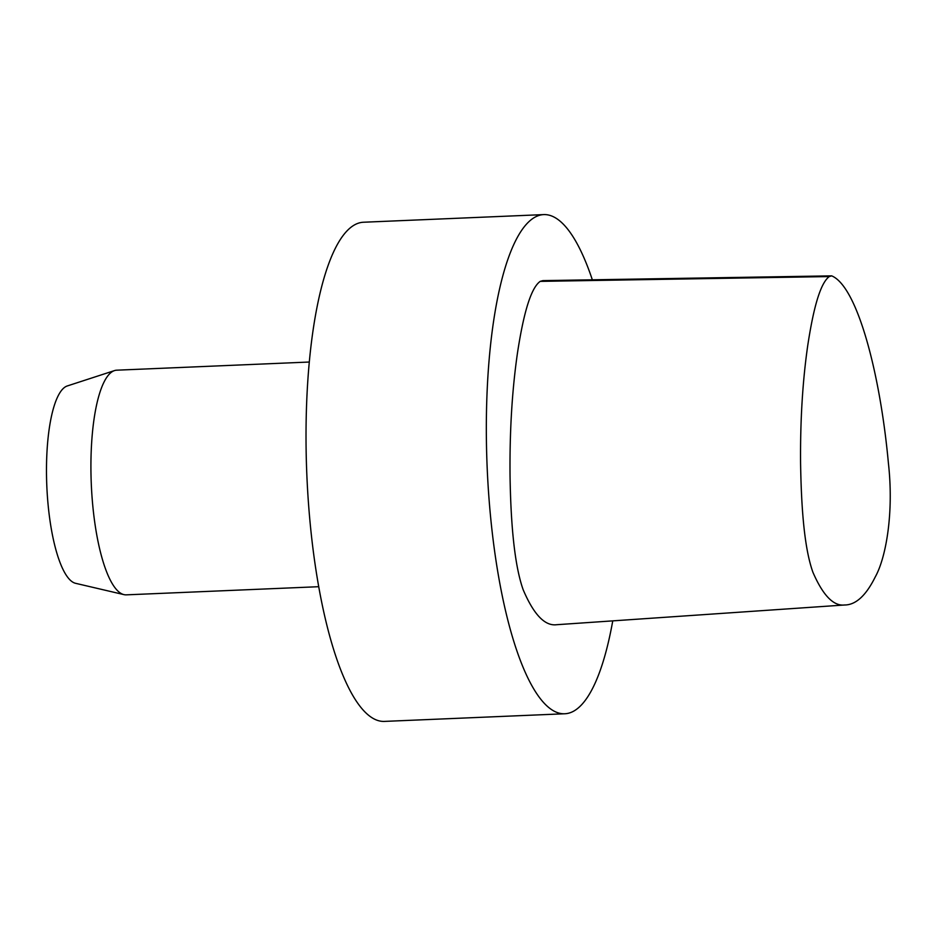 <?xml version="1.0" encoding="UTF-8"?>
<svg xmlns="http://www.w3.org/2000/svg" width="936" height="936" viewBox="0 0 936 936"><rect width="100%" height="100%" fill="white"/><g stroke="black" fill="none" stroke-linecap="round" stroke-linejoin="round"><path stroke-width="1.4" d="M829.273 276.565L831.671 275.863C857.411 286.428 880.226 373.862 888.393 463.051C893.985 512.624 886.088 557.61 875.218 577.009C865.952 595.682 855.715 605.019 844.494 604.995C833.449 606.224 822.931 595.331 812.939 572.317C803.427 545.969 801.228 500.748 800.572 463.133C800.221 420.334 802.608 381.116 807.745 345.478C812.46 314.636 819.117 284.041 829.273 276.565L540.201 281.373L542.845 280.624L831.671 275.863M844.494 604.995L556.709 624.71C544.939 626.278 533.754 614.601 523.154 589.703C513.337 562.033 510.682 515.303 510.038 475.897C509.605 430.958 512.109 389.844 517.538 352.544C522.487 320.393 529.554 288.861 540.201 281.373M612.752 620.872A249.795 67.181 -92.4 0 1 573.277 711.372A249.795 67.181 -92.4 0 1 564.841 713.758L384.52 721.399A249.795 67.181 -92.4 0 1 306.832 474.669A249.795 67.181 -92.4 0 1 363.367 222.241L543.687 214.601A249.795 67.181 -92.4 0 1 592.336 279.805M318.766 586.696L126.255 594.851A112.425 30.233 -92.4 0 1 123.985 594.629A112.425 30.233 -92.4 0 1 91.283 483.807A112.425 30.233 -92.4 0 1 114.484 370.597A112.425 30.233 -92.4 0 1 116.731 370.188L309.243 362.033M123.985 594.629L75.605 583.315A99.04 26.629 -92.4 0 1 46.8 485.69A99.04 26.629 -92.4 0 1 67.24 385.971L114.484 370.597M564.841 713.758A249.795 67.181 -92.4 0 1 487.141 467.029A249.795 67.181 -92.4 0 1 543.687 214.601"/></g></svg>
